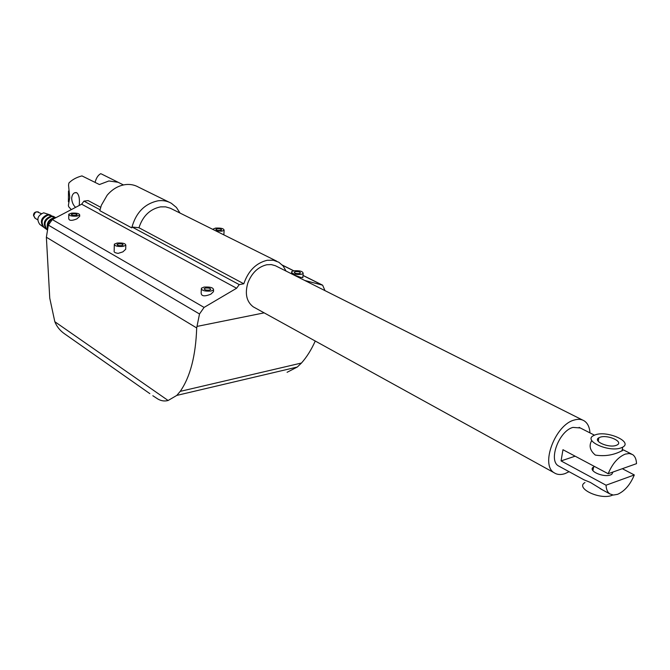 <?xml version="1.0" encoding="UTF-8"?>
<svg xmlns="http://www.w3.org/2000/svg" width="670" height="670" viewBox="0 0 670 670"><rect width="100%" height="100%" fill="white"/><g stroke="black" fill="none" stroke-linecap="round" stroke-linejoin="round"><path stroke-width="1" d="M180.054 213.102L176.411 207.432L171.378 203.295C167.391 201.017 162.961 200.179 158.103 200.791C144.62 203.672 135.834 212.7 131.747 227.875L99.83 210.673L101.363 205.255L107.141 195.246C112.359 189.133 118.464 185.59 125.474 184.602C130.248 184.057 134.611 184.903 138.564 187.156L168.966 202.106M131.747 227.875L132.107 227.021L138.95 227.741C142.811 216 150.021 209.04 160.566 206.871L165.641 206.863L170.356 208.244L276.752 261.2M569.098 471.705L565.019 473.615C560.807 475.03 557.206 474.762 554.207 472.794C540.112 465.097 555.237 424.763 574.207 420.048C578.093 418.876 581.426 419.144 584.207 420.861C587.674 423.164 589.592 427.175 589.977 432.895M254.893 307.739L253.268 306.852C246.552 301.718 244.743 293.778 247.825 283.033C251.761 272.933 258.109 266.836 266.861 264.742L271.316 264.591L275.404 265.722L582.54 420.023M138.95 227.741L243.796 283.779C248.277 270.831 256.074 263 267.171 260.287L273.318 260.228L278.812 262.23L283.1 265.94L286.082 271.124M75.609 207.365C73.281 205.28 71.966 202.332 71.665 198.529C71.866 195.54 72.879 193.605 74.697 192.742L76.807 192.767C78.742 194.543 79.604 197.859 79.395 202.725L79.244 205.464M101.438 173.974L118.121 182.273L108.867 180.967L99.42 184.543L81.949 175.9C76.489 177.324 72.134 179.694 68.901 183.011L68.541 185.155L69.747 197.499L68.382 205.447L68.709 206.762L71.305 209.626M149.837 393.633L63.993 333.417C59.772 330.335 56.715 326.441 54.823 321.717L49.756 298.167L46.372 237.239L48.357 225.12L52.31 219.567L81.648 204.199L83.943 201.126L88.147 200.59L100.676 207.281M43.91 227.398L43.391 227.046C39.739 221.603 41.121 217.474 47.545 214.643L51.004 215.279M40.024 224.576L39.781 224.4C36.347 219.308 37.646 215.447 43.651 212.817L50.133 214.894M46.925 229.601L46.406 229.241C42.553 223.512 44.019 219.157 50.786 216.167L54.404 216.829M44.404 227.783L44.145 227.591C40.443 222.08 41.842 217.892 48.357 215.028L53.516 216.427M47.679 229.241C46.197 223.453 48.324 219.601 54.052 217.7L55.861 217.716M47.436 229.994L47.16 229.793C43.265 223.989 44.748 219.576 51.607 216.552L56.087 217.591M47.88 228.06C47.595 222.783 49.932 219.459 54.873 218.085L55.208 218.052M559.592 466.529L558.428 465.893C548.119 460.282 559.107 430.902 572.951 427.393L580.329 427.979L579.123 427.368L594.424 435.157M76.908 216.117C71.79 216.393 69.077 215.765 68.767 214.216L71.59 213.144C76.698 212.859 79.403 213.495 79.705 215.045L76.908 216.117M79.571 215.212L79.688 216.326L76.882 218.889C71.757 220.949 69.035 220.815 68.734 218.487L68.759 214.769M72.846 213.839C75.526 213.697 76.95 214.031 77.109 214.844L75.643 215.405C72.955 215.556 71.531 215.221 71.372 214.408L72.846 213.839M301.065 274.415C294.909 274.742 291.76 273.829 291.618 271.651L293.753 270.772C299.9 270.446 303.033 271.367 303.158 273.536L301.065 274.415M302.848 277.405L300.822 277.405L293.058 274.625M292.12 274.156L291.542 272.623M295.478 271.626C298.703 271.459 300.353 271.945 300.42 273.084L299.314 273.544C296.09 273.72 294.432 273.234 294.365 272.095L295.478 271.626M217.08 228.822C219.928 228.679 221.418 229.065 221.552 229.986L220.363 230.447C217.516 230.589 216.016 230.204 215.882 229.291L217.08 228.822M213.244 229.609L213.311 228.981L215.598 228.093C221.016 227.825 223.855 228.562 224.115 230.304L221.854 231.184L215.891 230.924M213.47 291.668L213.562 289.951L211.008 291.048C204.668 291.45 201.461 290.512 201.377 288.217L203.956 287.112C210.296 286.71 213.495 287.656 213.562 289.951L213.47 291.668L210.849 294.172C204.4 296.76 201.167 296.291 201.151 292.748L201.318 289.289M205.623 288.041C208.948 287.832 210.631 288.326 210.673 289.532L209.325 290.11C206 290.319 204.317 289.825 204.275 288.619L205.623 288.041M118.515 243.847C121.438 243.671 122.962 244.064 123.087 245.019L121.639 245.605C118.707 245.781 117.183 245.388 117.057 244.433L118.515 243.847M123.054 246.401C117.476 246.744 114.562 245.999 114.319 244.173L117.108 243.051C122.677 242.724 125.583 243.47 125.809 245.287L123.054 246.401M114.302 244.902L114.168 251.099C113.766 252.129 115.089 252.883 118.146 253.377L122.92 251.853L125.709 249.24L125.809 245.287M125.742 248.084L125.709 249.24M152.819 395.727L156.328 398.014C160.105 400.752 164.033 401.581 168.111 400.493L176.813 395.401L180.222 391.372C190.246 376.934 195.74 355.795 196.695 327.948L199.501 313.979L204.082 307.413L236.594 288.251L239.24 284.616L243.796 283.779M304.574 280.403L322.647 285.185L324.992 290.663M95.081 182.332C96.279 177.918 98.147 175.054 100.684 173.731L100.818 173.664M63.993 333.417L65.568 334.523M315.252 341.03C311.366 349.732 306.768 357.068 301.475 363.023L297.287 367.034L287.087 372.294M132.107 227.021L239.24 284.616M83.943 201.126L100.014 209.769M46.372 237.239L196.695 327.948M621.023 447.887C609.005 452.51 583.135 440.91 593.344 435.693L595.32 434.822C607.204 430.333 633.1 441.765 622.715 447.141L621.023 447.887M622.237 449.645L623.427 449.913L620.319 451.605C612.447 455.324 604.114 456.479 595.32 455.072C589.918 450.508 588.737 445.642 591.786 440.483M583.964 479.804L590.379 482.433L603 490.172M612.841 495.004L612.079 495.323C600.169 500.289 574.835 488.145 584.969 482.551M616.132 445.399C608.636 448.272 592.464 441.044 598.863 437.77L600.069 437.234C607.514 434.42 623.686 441.58 617.221 444.922L616.132 445.399M594.617 466.529L593.578 467.032C587.205 470.457 603.168 477.903 610.621 474.888L611.71 474.385L613.025 472.007M622.321 468.699L634.306 474.955C630.244 484.72 624.674 491.169 617.589 494.326L613.36 495.055L609.834 493.899C607.497 492.241 606.233 489.343 606.04 485.206L561.066 460.918L562.968 449.721L608.167 473.732C612.338 463.69 618.025 457.158 625.236 454.118L629.222 453.498L632.555 454.553C635.051 456.262 636.366 459.293 636.5 463.665L608.167 473.732M575.136 456.186L561.066 460.918M634.306 474.955L606.04 485.206M598.285 438.197L598.779 438.264M35.259 218.353L33.693 215.623L35.209 212.507L36.934 211.754L41.347 213.621M81.648 204.199L236.594 288.251M52.31 219.567L204.082 307.413M282.522 265.27L293.611 270.797M303.007 275.479L321.625 284.767M301.475 363.023L180.222 391.372M197.005 326.416L264.164 312.856M54.823 321.717L168.111 400.493M48.357 225.12L199.501 313.979M253.268 306.852L554.207 472.794M74.697 192.742L76.204 192.558M37.721 219.802L34.974 218.185L33.5 215.447M39.781 224.4L43.391 227.046M44.145 227.591L46.406 229.241M204.241 289.18L204.275 288.619M223.864 234.894L224.115 230.304M294.323 272.606L294.365 272.095M302.823 277.74L303.158 273.536M79.688 216.326L79.705 215.045M33.5 215.271C33.659 212.641 35.292 211.536 38.416 211.946M118.121 182.29L123.456 184.945M68.499 190.992L68.415 201.779M176.813 395.401L297.287 367.034M322.153 284.943L303.016 275.395M293.728 270.772L282.38 265.111M598.226 441.296L598.863 437.77M592.917 470.692L593.578 467.032M558.428 465.893L584.424 480.055M600.219 488.656L609.834 493.899M623.778 450.098L631.375 453.958M621.978 451.019L622.715 447.141"/></g></svg>
